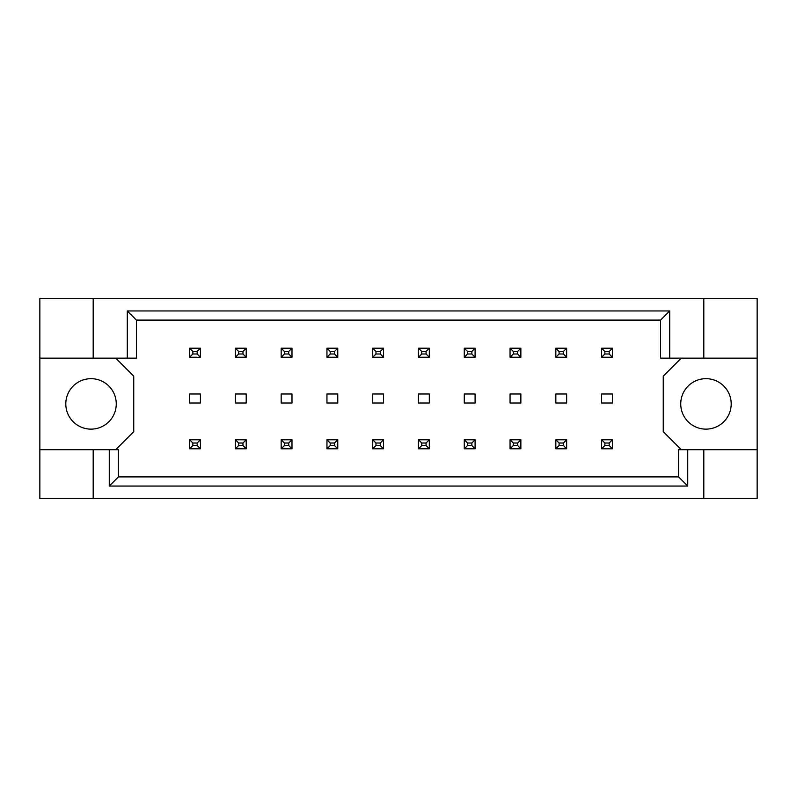<?xml version="1.0" encoding="UTF-8"?>
<svg xmlns="http://www.w3.org/2000/svg" width="797" height="797" viewBox="0 0 797 797"><rect width="100%" height="100%" fill="white"/><g stroke="black" fill="none" stroke-linecap="round" stroke-linejoin="round"><path stroke-width="1.2" d="M116.262 403.91A25.235 25.235 0 0 1 91.037 429.135A25.235 25.235 0 0 1 65.802 403.91A25.235 25.235 0 0 1 91.037 378.675A25.235 25.235 0 0 1 116.262 403.91M731.198 403.91A25.235 25.235 0 0 1 705.963 429.135A25.235 25.235 0 0 1 680.738 403.91A25.235 25.235 0 0 1 705.963 378.675A25.235 25.235 0 0 1 731.198 403.91M39.85 358.132L93.199 358.132L93.199 298.476L39.85 298.476L39.85 449.687L118.424 449.687L118.424 476.895L678.576 476.895L678.576 449.687L687.731 449.687L687.731 486.05L109.269 486.05L109.269 449.687M246.213 393.997L235.394 393.997L235.394 403.003L246.213 403.003L246.213 393.997M200.436 393.997L189.616 393.997L189.616 403.003L200.436 403.003L200.436 393.997M115.724 449.687L133.747 431.665L133.747 376.154L115.724 358.132M681.276 358.132L663.253 376.154L663.253 431.665L681.276 449.687M291.991 403.003L291.991 393.997L281.172 393.997L281.172 403.003L291.991 403.003M337.769 403.003L337.769 393.997L326.949 393.997L326.949 403.003L337.769 403.003M383.536 403.003L383.536 393.997L372.727 393.997L372.727 403.003L383.536 403.003M429.314 403.003L429.314 393.997L418.505 393.997L418.505 403.003L429.314 403.003M475.092 403.003L475.092 393.997L464.282 393.997L464.282 403.003L475.092 403.003M520.869 403.003L520.869 393.997L510.06 393.997L510.06 403.003L520.869 403.003M566.647 403.003L566.647 393.997L555.838 393.997L555.838 403.003L566.647 403.003M612.425 403.003L612.425 393.997L601.615 393.997L601.615 403.003L612.425 403.003M39.85 449.687L39.85 498.523L757.15 498.523L757.15 298.476L703.801 298.476L703.801 358.132L660.554 358.132L660.554 320.105L136.446 320.105L136.446 358.132L127.291 358.132L127.291 310.95L669.709 310.95L669.709 358.132M703.801 498.523L703.801 449.687L757.15 449.687M93.199 298.476L703.801 298.476M93.199 358.132L127.291 358.132M93.199 498.523L93.199 449.687M703.801 449.687L687.731 449.687M757.15 358.132L703.801 358.132M687.731 486.05L678.576 476.895M109.269 486.05L118.424 476.895M127.291 310.95L136.446 320.105M669.709 310.95L660.554 320.105M192.864 351.457L192.864 353.988L197.188 353.988L197.188 351.457L192.864 351.457L189.616 348.219L200.436 348.219L200.436 357.225L189.616 357.225L189.616 348.219M200.436 348.219L197.188 351.457M192.864 353.988L189.616 357.225M200.436 357.225L197.188 353.988M192.864 443.012L192.864 445.543L197.188 445.543L197.188 443.012L192.864 443.012L189.616 439.775L200.436 439.775L200.436 448.781L189.616 448.781L189.616 439.775M200.436 439.775L197.188 443.012M192.864 445.543L189.616 448.781M200.436 448.781L197.188 445.543M238.642 351.457L238.642 353.988L242.965 353.988L242.965 351.457L238.642 351.457L235.394 348.219L246.213 348.219L246.213 357.225L235.394 357.225L235.394 348.219M246.213 348.219L242.965 351.457M238.642 353.988L235.394 357.225M246.213 357.225L242.965 353.988M238.642 443.012L238.642 445.543L242.965 445.543L242.965 443.012L238.642 443.012L235.394 439.775L246.213 439.775L246.213 448.781L235.394 448.781L235.394 439.775M246.213 439.775L242.965 443.012M238.642 445.543L235.394 448.781M246.213 448.781L242.965 445.543M284.419 351.457L284.419 353.988L288.743 353.988L288.743 351.457L284.419 351.457L281.172 348.219L291.991 348.219L291.991 357.225L281.172 357.225L281.172 348.219M291.991 348.219L288.743 351.457M284.419 353.988L281.172 357.225M291.991 357.225L288.743 353.988M375.975 351.457L375.975 353.988L380.299 353.988L380.299 351.457L375.975 351.457L372.727 348.219L383.536 348.219L383.536 357.225L372.727 357.225L372.727 348.219M383.536 348.219L380.299 351.457M375.975 353.988L372.727 357.225M383.536 357.225L380.299 353.988M467.53 351.457L467.53 353.988L471.854 353.988L471.854 351.457L467.53 351.457L464.282 348.219L475.092 348.219L475.092 357.225L464.282 357.225L464.282 348.219M475.092 348.219L471.854 351.457M467.53 353.988L464.282 357.225M475.092 357.225L471.854 353.988M559.086 351.457L559.086 353.988L563.409 353.988L563.409 351.457L559.086 351.457L555.838 348.219L566.647 348.219L566.647 357.225L555.838 357.225L555.838 348.219M566.647 348.219L563.409 351.457M559.086 353.988L555.838 357.225M566.647 357.225L563.409 353.988M284.419 443.012L284.419 445.543L288.743 445.543L288.743 443.012L284.419 443.012L281.172 439.775L291.991 439.775L291.991 448.781L281.172 448.781L281.172 439.775M291.991 439.775L288.743 443.012M284.419 445.543L281.172 448.781M291.991 448.781L288.743 445.543M375.975 443.012L375.975 445.543L380.299 445.543L380.299 443.012L375.975 443.012L372.727 439.775L383.536 439.775L383.536 448.781L372.727 448.781L372.727 439.775M383.536 439.775L380.299 443.012M375.975 445.543L372.727 448.781M383.536 448.781L380.299 445.543M467.53 443.012L467.53 445.543L471.854 445.543L471.854 443.012L467.53 443.012L464.282 439.775L475.092 439.775L475.092 448.781L464.282 448.781L464.282 439.775M475.092 439.775L471.854 443.012M467.53 445.543L464.282 448.781M475.092 448.781L471.854 445.543M559.086 443.012L559.086 445.543L563.409 445.543L563.409 443.012L559.086 443.012L555.838 439.775L566.647 439.775L566.647 448.781L555.838 448.781L555.838 439.775M566.647 439.775L563.409 443.012M559.086 445.543L555.838 448.781M566.647 448.781L563.409 445.543M330.197 351.457L330.197 353.988L334.521 353.988L334.521 351.457L330.197 351.457L326.949 348.219L337.769 348.219L337.769 357.225L326.949 357.225L326.949 348.219M337.769 348.219L334.521 351.457M330.197 353.988L326.949 357.225M337.769 357.225L334.521 353.988M421.752 351.457L421.752 353.988L426.076 353.988L426.076 351.457L421.752 351.457L418.505 348.219L429.314 348.219L429.314 357.225L418.505 357.225L418.505 348.219M429.314 348.219L426.076 351.457M421.752 353.988L418.505 357.225M429.314 357.225L426.076 353.988M513.308 351.457L513.308 353.988L517.632 353.988L517.632 351.457L513.308 351.457L510.06 348.219L520.869 348.219L520.869 357.225L510.06 357.225L510.06 348.219M520.869 348.219L517.632 351.457M513.308 353.988L510.06 357.225M520.869 357.225L517.632 353.988M604.863 351.457L604.863 353.988L609.187 353.988L609.187 351.457L604.863 351.457L601.615 348.219L612.425 348.219L612.425 357.225L601.615 357.225L601.615 348.219M612.425 348.219L609.187 351.457M604.863 353.988L601.615 357.225M612.425 357.225L609.187 353.988M330.197 443.012L330.197 445.543L334.521 445.543L334.521 443.012L330.197 443.012L326.949 439.775L337.769 439.775L337.769 448.781L326.949 448.781L326.949 439.775M337.769 439.775L334.521 443.012M330.197 445.543L326.949 448.781M337.769 448.781L334.521 445.543M421.752 443.012L421.752 445.543L426.076 445.543L426.076 443.012L421.752 443.012L418.505 439.775L429.314 439.775L429.314 448.781L418.505 448.781L418.505 439.775M429.314 439.775L426.076 443.012M421.752 445.543L418.505 448.781M429.314 448.781L426.076 445.543M513.308 443.012L513.308 445.543L517.632 445.543L517.632 443.012L513.308 443.012L510.06 439.775L520.869 439.775L520.869 448.781L510.06 448.781L510.06 439.775M520.869 439.775L517.632 443.012M513.308 445.543L510.06 448.781M520.869 448.781L517.632 445.543M604.863 443.012L604.863 445.543L609.187 445.543L609.187 443.012L604.863 443.012L601.615 439.775L612.425 439.775L612.425 448.781L601.615 448.781L601.615 439.775M612.425 439.775L609.187 443.012M604.863 445.543L601.615 448.781M612.425 448.781L609.187 445.543"/></g></svg>
